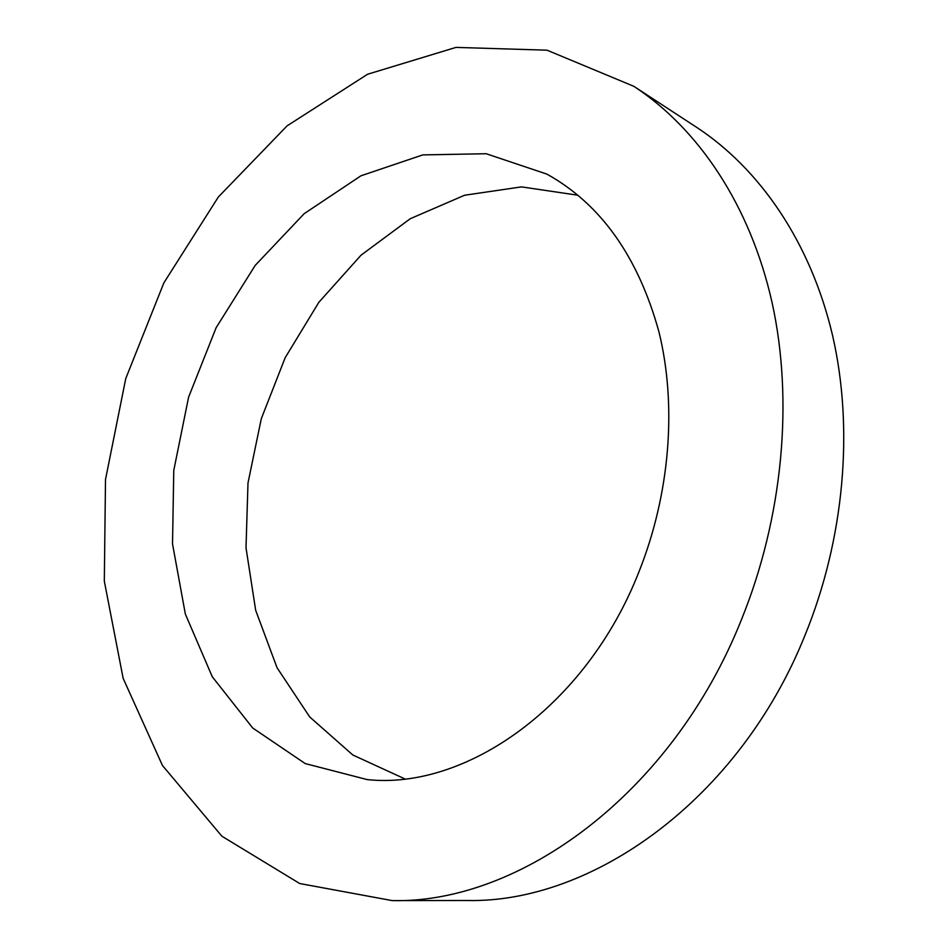 <?xml version="1.0" encoding="UTF-8"?>
<svg xmlns="http://www.w3.org/2000/svg" width="948" height="948" viewBox="0 0 948 948"><rect width="100%" height="100%" fill="white"/><g stroke="black" fill="none" stroke-linecap="round" stroke-linejoin="round"><path stroke-width="1.42" d="M633.809 86.304L696.543 127.269C759.668 168.661 810.552 242.096 832.51 335.213C854.006 428.413 844.573 538.559 804.876 635.598C739.013 799.579 592.192 903.408 467.068 900.493L392.14 900.6L299.71 883.536L221.879 836.207L162.452 765.486L123.145 678.341L104.316 581.136L105.501 479.522L125.764 378.536L163.874 282.848L218.313 197.042L287.114 125.835L367.599 74.24L455.976 47.4L547.032 50.185L633.809 86.304C698.19 128.525 750.105 204.815 772.099 302.661C793.642 400.589 783.084 517.146 741.3 620.016C671.919 793.95 519.646 903.8 392.14 900.6M404.784 778.865L352.857 755.023L309.735 716.984L277.041 667.724L255.676 610.311L246.006 547.766L247.997 483.006L261.281 418.755L285.194 357.669L318.86 302.305L361.07 255.154L410.294 218.692L464.579 195.241L521.471 186.886L577.996 195.229M638.774 572.248C586.042 706.627 465.776 790.158 367.196 779.6L305.185 763.567L252.701 727.993L212.269 676.754L185.346 614.043L172.524 543.962L173.768 470.445L188.593 397.188L216.132 327.7L255.202 265.404L304.178 213.667L360.951 175.795L422.784 154.903L486.17 153.73L546.889 174.112C600.783 204.081 638.134 256.647 658.931 331.824C677.062 405.365 670.129 494.003 638.774 572.248"/></g></svg>
